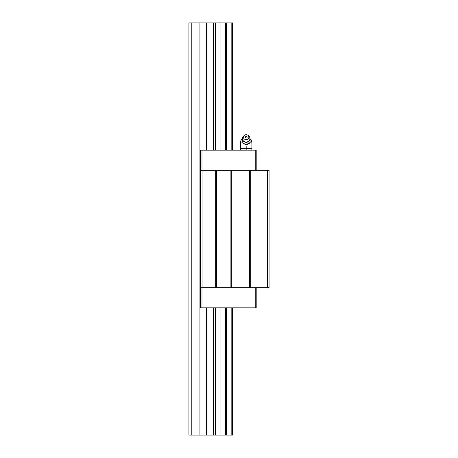 <?xml version="1.0" encoding="UTF-8"?>
<svg xmlns="http://www.w3.org/2000/svg" width="458" height="458" viewBox="0 0 458 458"><rect width="100%" height="100%" fill="white"/><g stroke="black" fill="none" stroke-linecap="round" stroke-linejoin="round"><path stroke-width="0.69" d="M244.366 135.345L243.633 135.957A3.778 3.492 0 0 0 242.563 137.514A3.778 3.492 0 0 0 246.175 142.032A3.778 3.492 0 0 0 249.787 137.514A3.778 3.492 0 0 0 248.717 135.957L247.984 135.345A2.691 2.485 0 0 0 243.667 138.081A2.691 2.485 0 0 0 248.683 138.081A2.691 2.485 0 0 0 247.984 135.345M251.9 150.167L251.9 142.907L249.994 142.907M242.356 142.907L240.45 142.907L240.45 148.335L251.9 148.335M250.183 142.501L249.049 143.617L246.175 144.9L242.167 142.759L246.175 144.636L250.183 142.501L249.913 138.018M246.175 138.058A0.95 0.876 180 0 1 245.528 136.541A0.95 0.876 180 0 1 246.919 137.732A0.95 0.876 180 0 1 246.175 138.058M242.437 138.013L242.167 142.501M246.175 150.167L246.152 148.335M240.45 150.167L240.45 148.335M246.198 148.335L246.175 146.045M256.194 287.681L256.194 307.833L200.375 307.833L200.375 287.681L269.075 287.681L269.075 170.319L200.375 170.319L200.375 150.167L201.984 150.167L201.984 170.319M256.194 170.319L256.194 150.167L201.984 150.167M255.215 150.167L255.215 170.319M215.26 287.681L215.26 170.319M216.405 287.681L216.405 170.319M255.215 307.833L255.215 287.681M200.375 287.681L200.375 170.319M202.093 287.681L202.093 170.319M201.984 307.833L201.984 287.681M249.61 287.681L249.61 170.319M250.755 287.681L250.755 170.319M230.145 287.681L230.145 170.319M231.29 287.681L231.29 170.319M267.358 287.681L267.358 170.319M232.435 150.167L232.435 22.9L188.925 22.9L188.925 435.1L191.215 435.1L191.215 22.9M232.435 307.833L232.435 435.1L231.158 435.1L231.158 307.833M231.158 150.167L231.158 22.9M231.158 435.1L226.567 435.1L226.567 307.833M226.567 150.167L226.567 22.9M213.474 307.833L213.474 435.1L206.627 435.1L206.627 307.833M206.627 150.167L206.627 22.9M213.474 150.167L213.474 22.9M226.567 435.1L225.634 435.1L225.634 307.833M225.634 150.167L225.634 22.9M225.634 435.1L220.916 435.1L220.916 307.833M220.916 150.167L220.916 22.9M213.474 435.1L220.916 435.1M206.627 435.1L199.07 435.1L199.07 22.9M191.215 435.1L199.07 435.1M215.392 435.1L215.392 307.833M215.392 150.167L215.392 22.9M219.983 435.1L219.983 307.833M219.983 150.167L219.983 22.9M249.787 137.514C250.257 140.331 249.055 141.957 246.175 142.392C243.295 141.957 242.093 140.331 242.563 137.514M251.9 142.907A5.725 5.725 0 0 0 250.183 138.82M242.167 138.82A5.725 5.725 0 0 0 240.45 142.907"/></g></svg>

